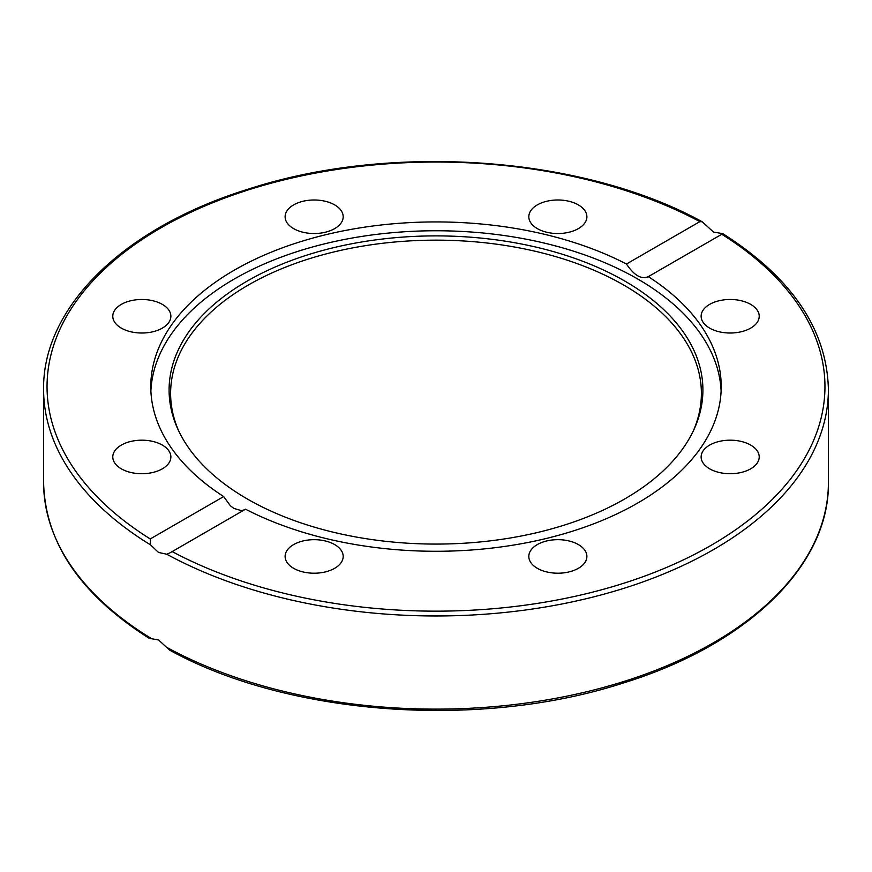 <?xml version="1.0" encoding="UTF-8"?>
<svg xmlns="http://www.w3.org/2000/svg" width="872" height="872" viewBox="0 0 872 872"><rect width="100%" height="100%" fill="white"/><g stroke="black" fill="none" stroke-linecap="round" stroke-linejoin="round"><path stroke-width="1.31" d="M624.723 498.948A266.897 154.093 180 0 1 366.731 538.798A266.897 154.093 180 0 1 178.084 429.645A266.897 154.093 180 0 1 247.277 281.024A266.897 154.093 180 0 1 569.274 256.477A266.897 154.093 180 0 1 693.916 429.645A266.897 154.093 180 0 1 624.723 498.948M178.836 431.226A265.393 153.221 180 0 1 248.335 285.035A265.393 153.221 180 0 1 567.291 260.216A265.393 153.221 180 0 1 693.164 431.226M150.878 391.016A285.22 164.677 180 0 1 234.317 278.996A285.22 164.677 180 0 1 541.61 242.46A285.22 164.677 180 0 1 721.122 391.016M750.716 445.091A29.038 16.764 180 0 1 759.218 456.95A29.038 16.764 180 0 1 741.287 472.439A29.038 16.764 180 0 1 709.644 468.809A29.038 16.764 180 0 1 701.132 456.95A29.038 16.764 180 0 1 719.062 441.461A29.038 16.764 180 0 1 750.716 445.091M586.889 556.445A29.038 16.764 180 0 1 557.851 573.209A29.038 16.764 180 0 1 528.813 556.445A29.038 16.764 180 0 1 557.851 539.67A29.038 16.764 180 0 1 586.889 556.445M730.18 299.478A29.038 16.764 180 0 1 759.218 316.253A29.038 16.764 180 0 1 730.18 333.017A29.038 16.764 180 0 1 701.132 316.253A29.038 16.764 180 0 1 730.18 299.478M537.316 204.898A29.038 16.764 180 0 1 568.969 201.269A29.038 16.764 180 0 1 586.889 216.757A29.038 16.764 180 0 1 578.387 228.617A29.038 16.764 180 0 1 546.733 232.246A29.038 16.764 180 0 1 528.813 216.757A29.038 16.764 180 0 1 537.316 204.898M285.111 216.757A29.038 16.764 180 0 1 314.149 199.993A29.038 16.764 180 0 1 343.187 216.757A29.038 16.764 180 0 1 314.149 233.522A29.038 16.764 180 0 1 285.111 216.757M121.284 328.101A29.038 16.764 180 0 1 112.782 316.253A29.038 16.764 180 0 1 130.713 300.764A29.038 16.764 180 0 1 162.356 304.393A29.038 16.764 180 0 1 170.868 316.253A29.038 16.764 180 0 1 152.938 331.742A29.038 16.764 180 0 1 121.284 328.101M141.82 473.714A29.038 16.764 180 0 1 112.782 456.95A29.038 16.764 180 0 1 141.82 440.186A29.038 16.764 180 0 1 170.868 456.95A29.038 16.764 180 0 1 141.82 473.714M334.685 568.293A29.038 16.764 180 0 1 303.031 571.934A29.038 16.764 180 0 1 285.111 556.445A29.038 16.764 180 0 1 293.613 544.586A29.038 16.764 180 0 1 325.267 540.956A29.038 16.764 180 0 1 343.187 556.445A29.038 16.764 180 0 1 334.685 568.293M223.679 496.56A285.22 164.677 180 0 1 150.78 386.601A285.22 164.677 180 0 1 234.317 270.156A285.22 164.677 180 0 1 626.456 264.02L699.878 221.63L702.254 221.804L713.47 232.05L722.812 233.674L648.321 276.642A285.22 164.677 180 0 1 721.22 386.601A285.22 164.677 180 0 1 637.683 503.046A285.22 164.677 180 0 1 245.544 509.183L169.942 552.87L166.759 554.232L158.53 552.445L150.54 544.869L150.257 538.951L223.679 496.56L230.306 505.673L233.761 508.354L241.282 510.611L244.334 509.88M149.199 638.315L158.53 639.95L169.746 650.196C288.621 715.749 480.287 729.57 623.262 683.016C747.359 644.822 829.632 565.339 828.4 482.576A392.4 226.546 180 0 1 591.445 690.591A392.4 226.546 180 0 1 166.759 647.384M626.456 264.02C634.118 275.454 641.411 279.661 648.321 276.642L647.787 276.991M166.759 554.232A392.4 226.546 0 0 0 591.445 597.44A392.4 226.546 0 0 0 828.4 389.424C826.907 329.398 791.711 277.481 722.812 233.674M150.54 638.021A392.4 226.546 180 0 1 43.6 482.576L43.6 389.424A392.4 226.546 0 0 0 150.54 544.869M721.744 234.252A388.945 224.551 180 0 1 711.029 545.382A388.945 224.551 180 0 1 172.122 551.573M150.257 538.951A388.945 224.551 180 0 1 160.971 227.821A388.945 224.551 180 0 1 699.878 221.63M828.4 482.576L828.4 389.424M149.188 638.326C80.289 594.519 45.093 542.602 43.6 482.576M702.254 221.804C583.368 156.251 391.692 142.43 248.716 188.995C124.631 227.189 42.368 306.672 43.6 389.424"/></g></svg>
